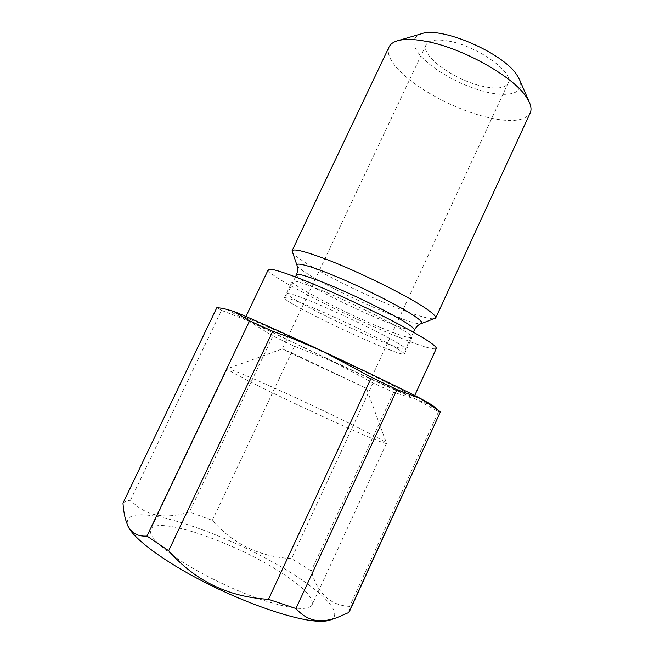 <?xml version="1.0" encoding="UTF-8"?>
<svg xmlns="http://www.w3.org/2000/svg" width="654" height="654" viewBox="0 0 654 654"><rect width="100%" height="100%" fill="white"/><g stroke="black" fill="none" stroke-linecap="round" stroke-linejoin="round"><path stroke-width="0.49" stroke-dasharray="3.27 2.45" d="M389.105 46.884C386.808 52.426 389.416 59.473 396.921 68.024C413.974 87.62 454.383 109.496 486.878 117.221C510.357 122.723 524.794 121.309 530.181 112.97M292.068 251.741C292.984 253.907 297.21 257.423 304.756 262.295C325.251 275.571 367.098 296.107 398.131 308.271C418.11 316.095 430.365 319.553 434.902 318.653M396.888 348.459C401.899 351.451 404.401 353.299 404.385 354.002L404.36 354.092C402.766 354.918 392.809 351.451 374.497 343.685C348.705 332.731 312.939 315.522 295.436 305.598C287.915 301.339 284.228 298.772 284.384 297.897L284.441 297.823C285.692 297.063 294.365 300.031 310.454 306.701C338.175 318.22 381.691 339.287 396.888 348.459M381.781 328.014C400.174 335.551 410.262 338.707 412.053 337.464C416.647 335.453 357.525 304.641 318.702 289.24C302.083 282.626 293.262 279.994 292.248 281.343C289.804 284.58 344.535 312.833 381.781 328.014M279.708 332.175C257.316 322.177 245.839 317.411 245.266 317.869C244.187 319.185 321.155 356.267 372.191 379.287C398.123 391.002 412.077 396.88 414.056 396.937C413.557 395.834 398.817 388.263 369.853 374.211C341.821 360.673 305.156 343.579 279.708 332.175M268.238 269.734C265.434 274.655 341.151 313.642 392.833 334.807C419.05 345.614 433.553 350.168 436.332 348.476M258.305 385.844C294.259 403.829 354.484 431.501 375.641 439.831C382.664 442.635 386.277 443.813 386.481 443.371L386.481 443.273C384.626 441.246 372.101 434.526 348.917 423.089C315.996 406.862 269.669 385.476 244.776 375.069C234.271 370.671 228.45 368.554 227.322 368.717L227.24 368.782C227.142 369.739 237.5 375.429 258.305 385.844M176.735 558.164C199.11 573.362 233.797 590.341 262.131 599.898C291.676 609.34 308.353 610.983 312.179 604.827C313.667 597.543 302.9 586.54 279.887 571.809C234.5 542.362 156.797 515.393 150.755 529.217C148.442 534.841 157.099 544.488 176.735 558.164M300.243 356.904L366.502 388.345L290.229 352.907L282.315 348.901L300.243 356.904M448.955 41.145C477.943 46.205 514.976 73.158 508.109 83.197C505.051 88.216 496.787 89.304 483.306 86.459C455.364 80.777 420.031 55.688 426.106 44.783C428.656 40.09 436.267 38.88 448.955 41.145M421.536 33.738C411.963 37.253 411.366 44.259 419.737 54.764C431.689 69.226 459.876 85.167 484.124 91.495C508.403 97.936 525.432 93.375 519.521 79.641M329.878 620.115C345.647 614.204 321.065 590.129 281.653 567.124C242.152 544.014 190.576 522.791 157.189 516.521C134.969 512.474 125.135 515.434 127.685 525.399M122.985 503.147C124.53 501.659 127.015 500.702 130.448 500.269C138.673 508.485 147.51 513.423 156.952 515.066C166.394 516.799 177.226 515.761 189.464 511.968L212.329 520.363C233.38 544.144 259.785 556.889 291.537 558.606L311.279 570.803C317.517 593.497 330.286 605.359 349.596 606.397L349.522 611.294M432.122 405.063C433.398 406.289 428.092 404.376 416.222 399.324C395.801 390.561 368.603 378.257 334.627 362.406L372.984 382.966L393.651 392.359L416.222 399.324L438.564 411.718L349.596 606.397M393.651 392.359L311.279 570.803M372.984 382.966L291.537 558.606M130.448 500.269L221.518 310.372L216.875 307.593M212.329 520.363L294.464 346.293L272.906 335.968L189.464 511.968M438.564 411.718L440.494 412.151M221.518 310.372L249.28 321.4L272.906 335.968M294.464 346.293L334.627 362.406L249.28 321.4C232.865 313.152 225.589 309.08 227.461 309.187M296.458 274.778C296.139 275.988 299.606 278.817 306.849 283.264C323.738 293.671 358.882 310.781 384.438 321.13C402.578 328.455 412.56 331.423 414.391 330.025M298.208 301.519C315.367 311.418 350.626 328.414 376.066 339.124C394.117 346.71 403.951 350.037 405.57 349.105C405.856 348.435 403.42 346.53 398.253 343.391C383.342 334.202 340.579 313.446 313.258 302.222C296.932 295.526 288.324 292.706 287.449 293.777C287.261 294.701 290.842 297.284 298.208 301.519M296.981 265.328C297.701 267.028 301.347 269.938 307.911 274.067C336.924 292.714 414.628 326.886 421.323 323.575M295.453 276.912L287.449 293.777L284.441 297.823M404.36 354.092L412.053 337.464M245.266 317.869L245.929 316.487M386.481 443.371L312.179 604.827M508.109 83.197L366.502 388.345L386.481 443.273M413.402 332.167L405.57 349.105L404.385 354.002M426.106 44.783L282.307 348.909L227.322 368.717M227.24 368.782L150.755 529.217M414.056 396.937L414.693 395.547M284.384 297.897L292.248 281.343"/><path stroke-width="0.98" d="M296.458 274.778C297.537 273.307 306.285 275.775 322.708 282.193C350.192 292.959 392.784 313.879 407.385 323.681C412.445 327.008 414.783 329.126 414.391 330.025C417.587 324.351 421.209 323.656 421.323 323.575L435.646 318.057C436.243 316.749 433.651 314.034 427.871 309.89C410.835 297.374 357.991 271.091 324.049 258.461C304.167 251.079 293.499 248.528 292.044 250.793L296.981 265.328C296.99 265.467 298.772 268.696 296.458 274.778L295.453 276.912M435.646 318.057L530.181 112.97C531.481 110.158 531.252 106.692 529.495 102.58L526.257 96.906C513.243 76.559 462.697 48.102 426.661 41.464C414.08 39.019 404.368 38.79 397.518 40.761C393.234 42.044 390.43 44.088 389.105 46.884L292.044 250.793M414.693 395.547L436.332 348.476C436.627 345.647 422.574 336.761 394.174 321.817C366.649 307.535 330.074 290.687 304.249 280.353C281.498 271.369 269.497 267.829 268.238 269.734L245.929 316.487M529.495 102.58L519.521 79.641L517.036 75.251C503.645 53.097 441.09 26.062 421.536 33.738L397.518 40.761M126.623 522.571L127.685 525.399C131.977 537.531 162.969 561.107 205.609 582.747C248.209 604.402 294.823 620.049 317.46 621.194C322.823 621.488 326.967 621.128 329.878 620.115L336.826 617.703C330.335 619.976 324.359 620.957 318.907 620.662C310.437 620.286 302.794 616.248 295.96 608.539L268.483 599.317C228.352 597.069 195.08 580.875 168.667 550.733L146.97 536.076C136.792 536.73 130.007 532.233 126.623 522.571C124.751 517.592 123.541 511.117 122.985 503.147L216.875 307.593L223.374 308.443L233.682 311.378C246.501 316.422 282.553 332.526 323.223 351.509L291.978 338.257L272.767 331.284L168.667 550.733M348.705 612.561L440.363 411.93L349.522 611.294L348.705 612.561L336.826 617.703M146.97 536.076L249.583 320.844L272.767 331.284M440.363 411.93L432.122 405.063L420.8 398.678L396.97 389.637L295.96 608.539M396.97 389.637L371.488 377.358L268.483 599.317M439.635 411.325L420.8 398.678C403.682 389.743 363.828 370.434 323.223 351.509L371.488 377.358M223.374 308.443L233.682 311.378L249.583 320.844M421.323 323.575C423.073 322.913 420.857 320.452 414.669 316.201C401.728 307.355 369.87 290.989 341.878 278.964C313.822 266.897 295.395 261.535 296.981 265.328M414.391 330.025L413.402 332.167"/></g></svg>
